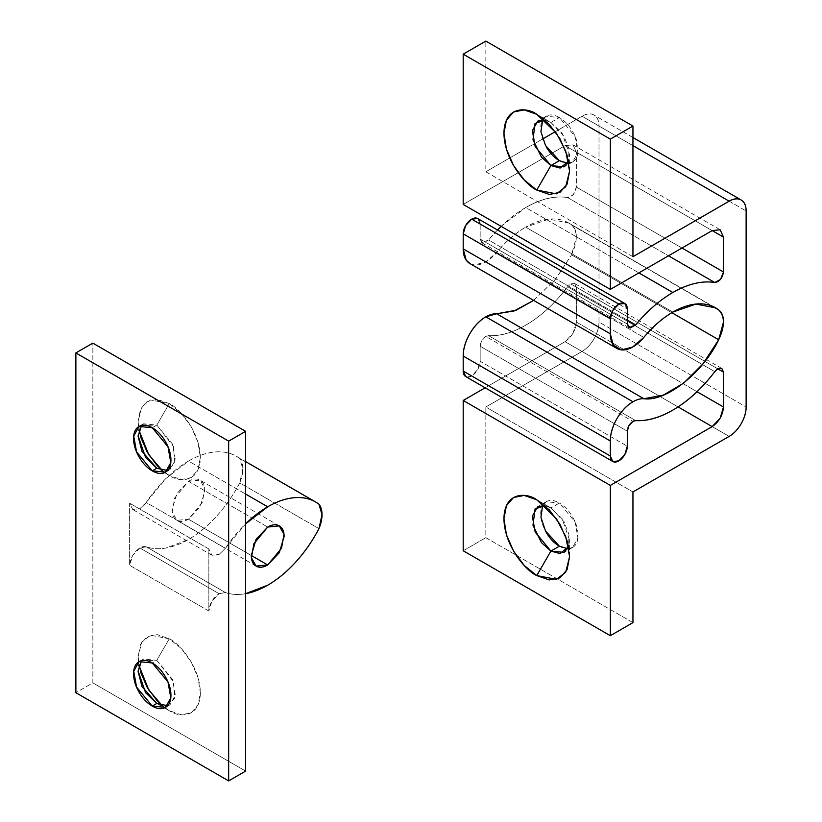 <?xml version="1.0" encoding="UTF-8"?>
<svg xmlns="http://www.w3.org/2000/svg" width="822" height="822" viewBox="0 0 822 822"><rect width="100%" height="100%" fill="white"/><g stroke="black" fill="none" stroke-linecap="round" stroke-linejoin="round"><path stroke-width="0.62" stroke-dasharray="4.11 3.08" d="M568.567 546.712L569.574 540.29L562.114 518.733L550.904 507.955L536.756 499.786L550.904 507.955L564.056 521.795L568.999 534.649L568.567 546.702M567.653 548.716L572.595 547.483L577.928 537.917L575.112 522.052L559.392 503.054L550.904 507.955L559.392 503.054C554.234 500.074 549.836 499.632 546.188 501.739C542.541 503.845 540.722 507.873 540.722 513.832C540.722 519.781 542.541 525.916 546.188 532.235M559.392 160.67C564.55 163.65 568.947 164.081 572.595 161.975C576.243 159.869 578.072 155.841 578.072 149.881C578.072 143.932 576.243 137.798 572.595 131.479C568.947 125.17 564.55 120.515 559.392 117.546L550.904 122.447L536.756 114.279L550.904 122.447L544.842 120.115L550.904 122.447L559.392 117.546L546.188 116.231L542.643 119.899M567.653 286.724L714.77 371.667L567.653 286.724L570.715 283.919L567.653 286.724A109.603 63.284 120 0 1 488.545 335.664L485.833 336.434C482.422 338.818 480.531 342.086 480.171 346.237L627.299 431.18L480.171 346.237L481.826 340.657L485.833 336.434L632.95 421.378L485.833 336.434L488.545 335.664C500.999 336.332 514.305 332.283 528.484 323.508C542.664 314.734 555.713 302.475 567.653 286.724M717.832 368.862L570.715 283.919L717.832 368.862L576.366 287.186L574.712 283.518L570.715 283.919L574.712 283.518L576.366 287.186L576.366 322.06L697.035 391.724L576.366 322.06L573.057 333.218L565.053 341.664C571.876 336.886 575.647 330.352 576.366 322.06L576.366 287.186L723.494 372.13M470.359 263.831L474.284 264.951L485.432 262.167L496.683 252.477L643.811 337.421L496.683 252.477C505.725 241.555 515.404 233.109 525.71 227.16C515.415 233.16 505.736 241.596 496.683 252.477A32.007 18.485 120 0 1 470.174 263.728M672.838 312.103L525.71 227.16L672.838 312.103M480.171 224.046A12.001 6.925 120 0 0 477.685 218.549L480.171 224.046L627.299 308.99L480.171 224.046L480.171 239.079L481.826 242.737L488.545 239.973L627.299 320.087L488.545 239.973L482.946 243.096L480.171 239.079L480.171 224.046M501.122 226.338L525.71 207.555C540.897 198.79 554.881 195.461 567.653 197.578C572.348 196.838 575.256 193.324 576.366 187.056L576.366 152.173L573.057 144.847L565.053 145.638L712.171 230.581L576.366 152.173L573.057 144.847L565.053 145.638L463.197 204.442L565.053 145.638L712.171 230.581L576.366 152.173L576.366 187.056L573.417 194.485L567.653 197.578L668.492 255.806L567.653 197.578A109.603 63.284 120 0 0 525.71 207.555L638.879 272.894L525.71 207.555A109.603 63.284 120 0 0 501.143 226.358M632.95 622.624L485.833 537.68L485.833 407.003L632.95 491.946L485.833 407.003L582.027 351.467L729.145 436.4L582.027 351.467A24.002 13.861 120 0 0 599.002 322.06L746.129 407.003L599.002 322.06L599.002 126.043L746.129 210.977L599.002 126.043A24.002 13.861 120 0 0 594.029 115.049A24.002 13.861 120 0 0 582.027 116.241L555.333 131.654L582.027 116.241L632.95 145.638L582.027 116.241C586.713 113.528 590.72 113.138 594.029 115.049C597.347 116.96 599.002 120.629 599.002 126.043L599.002 322.06C599.002 327.475 597.347 333.054 594.029 338.787C590.72 344.531 586.713 348.754 582.027 351.467L485.833 407.003L485.833 537.68L632.95 622.624M559.392 546.178C564.55 549.147 568.947 549.589 572.595 547.483C576.243 545.376 578.072 541.349 578.072 535.389C578.072 529.44 576.243 523.306 572.595 516.987C568.947 510.678 564.55 506.023 559.392 503.054L546.188 501.739L542.643 505.407M632.95 256.721L485.833 171.777L485.833 41.1L485.833 171.777L632.95 256.721M567.653 163.208L572.595 161.975L577.928 152.409L575.112 136.555L559.392 117.546C554.234 114.566 549.836 114.135 546.188 116.231C542.541 118.337 540.722 122.375 540.722 128.324C540.722 134.284 542.541 140.418 546.188 146.727M542.643 138.98L485.833 171.777L542.643 138.98M576.366 187.056L681.972 248.018L576.366 187.056M497.495 229.985A109.603 63.284 120 0 0 488.545 239.973L497.474 229.975M627.299 324.022L480.171 239.079L627.299 324.022M712.325 306.226L568.505 222.926L548.788 219.114L525.71 227.16C534.516 222.074 542.931 219.34 550.935 218.96C558.939 218.57 565.824 220.573 571.567 224.961L712.325 306.226M671.831 312.689L571.567 254.81C577.845 241.236 577.845 231.29 571.567 224.961C574.773 227.406 576.366 231.455 576.366 237.116L571.567 254.81L671.831 312.689M533.653 300.379L555.076 279.84L571.567 254.81L555.775 278.977L533.653 300.379M466.547 376.928A12.001 6.925 120 0 0 475.455 372.767A12.001 6.925 120 0 0 480.171 361.259L627.299 446.202L480.171 361.259L480.171 346.237L480.171 361.259L477.685 369.633L471.684 375.962L465.684 376.558M635.673 420.607L488.545 335.664L635.673 420.607M678.047 406.9L565.053 341.664L485.144 387.799L565.053 341.664L678.047 406.9M463.197 550.75L485.833 537.68L463.197 550.75M550.904 122.447L564.056 136.288L568.999 149.142L568.567 161.194L569.574 154.783L562.114 133.226L550.904 122.447L536.756 114.279M544.842 505.622L550.904 507.955L544.842 505.622M167.534 705.749L170 704.783L175.333 695.217L172.517 679.352L156.797 660.343L152.265 662.964L156.797 660.343L173.401 681.644L174.778 698.104L167.606 705.728M138.918 665.337L138.117 656.757L141.785 641.961L150.57 635.19L169.24 638.786L181.148 648.394L191.249 662.018L197.999 677.575L200.363 692.689L197.999 705.081L191.249 712.838L181.148 714.801L169.24 710.66L162.211 705.677L169.24 710.66L156.797 703.468L169.24 710.66C178.343 717.359 199.941 719.044 200.363 692.689C199.941 665.851 178.343 642.599 169.24 638.786L156.797 660.343L169.24 638.786L157.331 634.646L147.23 636.608L140.49 644.366L138.117 656.757L140.49 671.872M141.569 425.416L156.797 425.128L152.265 427.738L156.797 425.128L143.593 423.813L141.518 425.457M140.49 436.646L138.117 421.532L140.49 409.151L147.23 401.383L157.331 399.42L169.24 403.561C178.343 407.373 199.941 430.625 200.363 457.464C199.941 483.819 178.343 482.134 169.24 475.435L162.201 470.451L169.24 475.435L181.148 479.575L191.249 477.613L197.999 469.855L200.363 457.464L197.999 442.349L191.249 426.793L181.148 413.178L169.24 403.561L156.797 425.128L169.24 403.561L150.57 399.965L141.785 406.736L138.117 421.532L138.918 430.112M164.451 472.671L156.797 468.252M188.485 481.322L267.705 527.056L188.485 481.322L176.874 493.57L172.075 509.743C172.075 514.973 173.668 518.518 176.874 520.367C180.08 522.217 183.953 521.826 188.485 519.216L202.294 502.509L204.77 488.566L200.085 480.171L188.485 481.322L174.665 498.019L172.188 511.962L176.874 520.367L188.485 519.216L200.085 506.969L204.894 490.796C204.894 485.555 203.291 482.021 200.085 480.171C196.879 478.322 193.016 478.702 188.485 481.322M251.296 555.477L188.485 519.216L251.296 555.477M239.736 458.45A96.03 55.444 120 0 0 236.417 456.261A96.03 55.444 120 0 0 188.474 461.06L245.634 494.063L188.474 461.06C198.308 455.388 207.699 452.316 216.648 451.864C225.588 451.412 233.284 453.6 239.736 458.45L242.798 468.9L239.736 482.904C233.284 495.193 225.588 506.28 216.648 516.144C207.699 526.018 198.308 533.797 188.474 539.468L166.095 548.007C158.852 549.271 152.224 548.88 146.213 546.836A14.457 8.354 120 0 0 139.853 547.945C133.832 552.117 130.421 557.891 129.629 565.279L208.85 611.013C209.641 603.625 213.052 597.851 219.073 593.679L139.853 547.945L132.732 555.374L129.629 565.279L129.629 503.208L132.743 509.517L139.853 508.736A14.457 8.354 120 0 0 146.213 502.499L166.095 478.363L188.474 461.06A96.03 55.444 120 0 0 146.213 502.499L225.434 548.233L245.634 523.799A96.03 55.444 -60 0 0 225.434 548.233L219.073 554.48L225.434 548.233L146.213 502.499L139.853 508.736L132.619 509.455L129.629 503.208L129.629 565.279L208.85 611.013L208.85 548.952L211.963 555.261L219.073 554.48L211.84 555.189L208.85 548.952L129.629 503.208L208.85 548.952L208.85 611.013L211.953 601.118L219.073 593.679L225.434 592.57L219.073 593.679L139.853 547.945L146.213 546.836A96.03 55.444 120 0 0 188.474 539.468A96.03 55.444 120 0 0 239.736 482.904L318.957 528.638L239.736 482.904A28.01 16.173 120 0 0 239.736 458.45L318.957 504.184L239.736 458.45M245.634 593.689L245.316 593.751C238.072 595.015 231.444 594.614 225.434 592.57L146.213 546.836L225.434 592.57A96.03 55.444 -60 0 0 245.634 593.689M92.855 682.887L92.855 343.123L92.855 682.887L245.634 771.098L92.855 682.887L75.871 692.689L92.855 682.887M167.534 470.523L170 469.557L175.333 459.991L172.517 444.127L156.797 425.128L173.401 446.428L174.778 462.878L167.606 470.513M141.569 660.631L156.797 660.343L143.593 659.038L141.518 660.683M536.756 499.786L550.904 507.955M569.574 556.628L569.574 540.29M572.595 547.483L564.108 552.384M546.188 116.231L537.701 121.132M573.057 144.847L720.175 229.79M481.826 242.737L628.953 327.68M715.633 307.86L568.505 222.926M721.829 368.462L574.712 283.518M632.95 137.521L594.029 115.049M572.595 161.975L564.108 166.876M569.574 171.12L569.574 154.783M546.188 501.739L537.701 506.64M170 704.783L165.469 707.393M143.593 423.813L139.062 426.433M138.117 421.532L138.117 427.05M138.117 427.06L138.117 435.907M169.24 475.435L164.462 472.681M279.305 525.905L200.085 480.171M236.5 456.302L245.634 461.584M211.84 555.189L132.619 509.455M256.094 566.101L176.874 520.367M170 469.557L165.469 472.167M138.117 656.757L138.117 671.132M169.24 710.66L156.797 703.468M143.593 659.038L139.062 661.659"/><path stroke-width="1.23" d="M568.567 546.702L564.108 552.384L550.904 551.079L536.756 575.575C527.159 571.557 504.389 547.041 503.937 518.733C504.389 490.94 527.159 492.717 536.756 499.786L549.322 509.917L559.967 524.282L567.077 540.681L569.574 556.628L567.077 569.687L559.967 577.876L549.322 579.942L536.756 575.575L524.2 565.444L513.555 551.079L506.434 534.68L503.937 518.733L506.434 505.674L513.555 497.485L524.2 495.419L536.756 499.786L556.453 518.733L565.721 536.561L569.574 556.628L565.721 572.235L556.453 579.366L536.756 575.575L550.904 551.079L560.09 553.586L568.567 546.712M546.168 532.194L546.188 532.235C549.836 538.554 554.234 543.198 559.392 546.178L550.904 551.079L559.392 546.178L567.653 548.716M550.904 165.571L536.756 190.067C527.159 186.049 504.389 161.533 503.937 133.226C504.389 105.432 527.159 107.209 536.756 114.279L549.322 124.41L559.967 138.774L567.077 155.173L569.574 171.12L567.077 184.179L559.967 192.369L549.322 194.434L536.756 190.067L524.2 179.936L513.555 165.571L506.434 149.172L503.937 133.226L506.434 120.166L513.555 111.977L524.2 109.912L536.756 114.279L556.453 133.226L565.721 151.063L569.574 171.12L565.721 186.728L556.453 193.858L536.756 190.067L550.904 165.571L535.184 146.563L532.368 130.698L537.701 121.132L544.842 120.115L535.05 123.464L532.985 139.699L541.431 157.115L550.904 165.571L559.392 160.67L550.904 165.571L560.09 168.078L568.567 161.204L564.108 166.876L550.904 165.571M542.643 119.899L540.927 131.664L545.51 145.504L559.392 160.67L567.653 163.208M717.832 368.862A8.004 4.624 -60 0 0 714.77 371.667A109.603 63.284 -60 0 1 635.673 420.607A8.004 4.624 -60 0 0 632.95 421.378L628.953 425.601L627.299 431.18L627.299 446.202L627.299 431.18C627.659 427.029 629.539 423.762 632.95 421.378L635.673 420.607C648.116 421.275 661.433 417.227 675.612 408.452C689.792 399.677 702.841 387.419 714.77 371.667L717.832 368.862L721.829 368.462L723.494 372.13L717.832 368.862L721.829 368.462L723.494 372.13L723.494 407.003L723.494 372.13M612.811 461.502L465.684 376.558L463.197 371.061L610.325 456.005L612.811 461.502L618.812 460.906L624.812 454.566L627.299 446.202A12.001 6.925 -60 0 1 622.573 457.71A12.001 6.925 -60 0 1 613.664 461.872A12.001 6.925 -60 0 1 610.325 456.005L610.325 440.972C610.325 433.759 612.534 426.32 616.952 418.665C621.37 411.01 626.703 405.38 632.95 401.773A32.007 18.485 120 0 1 643.811 398.711L663.179 395.187L683.657 383.134L702.902 363.92L718.695 339.753L671.831 312.689L718.695 339.753L723.494 322.06C723.494 316.398 721.891 312.35 718.695 309.904L712.325 306.226L718.695 309.904C712.941 305.517 706.067 303.513 698.063 303.893C690.048 304.284 681.644 307.017 672.838 312.103A85.591 49.423 -60 0 0 643.811 337.421A32.007 18.485 -60 0 1 617.301 348.662A32.007 18.485 -60 0 1 610.325 333.814L463.197 248.881L463.197 233.849L610.325 318.792L463.197 233.849L465.684 225.485L471.684 219.145L618.812 304.089L471.684 219.145L477.685 218.549A12.001 6.925 120 0 0 471.684 219.145A12.001 6.925 120 0 0 463.197 233.849L463.197 248.881L610.325 333.814L613.284 345.045L621.411 349.895L632.56 347.11L643.811 337.421C652.863 326.54 662.542 318.093 672.838 312.103L695.915 304.058L715.633 307.86L718.695 309.904C724.973 316.234 724.973 326.18 718.695 339.753C702.892 372.9 665.923 401.999 643.811 398.711L496.683 313.768A32.007 18.485 120 0 0 485.833 316.83L632.95 401.773A32.007 18.485 -60 0 1 643.811 398.711L496.683 313.768L514.069 310.983L533.653 300.379L516.062 310.243L496.683 313.768L485.833 316.83A32.007 18.485 120 0 0 463.197 356.039L610.325 440.972A32.007 18.485 -60 0 1 632.95 401.773L485.833 316.83C479.586 320.436 474.243 326.067 469.824 333.722C465.406 341.377 463.197 348.816 463.197 356.039L463.197 371.061L610.325 456.005L610.325 440.972L463.197 356.039L463.197 371.061A12.001 6.925 120 0 0 466.547 376.928M618.812 304.089A12.001 6.925 -60 0 1 624.812 303.493A12.001 6.925 -60 0 1 627.299 308.99L627.299 324.022L627.299 308.99L624.812 303.493L618.812 304.089L612.811 310.428L610.325 318.792A12.001 6.925 -60 0 1 618.812 304.089M638.879 272.894L672.838 292.498A109.603 63.284 -60 0 1 714.77 282.521L668.492 255.806L714.77 282.521A109.603 63.284 120 0 0 672.838 292.498L638.879 272.894M610.325 635.694L610.325 485.412L463.197 400.468L463.197 550.75L610.325 635.694L463.197 550.75L463.197 400.468L610.325 485.412L712.171 426.608L678.047 406.9L712.171 426.608L610.325 485.412L610.325 635.694L632.95 622.624L610.325 635.694M632.95 491.946L632.95 622.624L632.95 491.946L729.145 436.4L632.95 491.946M542.643 505.407L540.927 517.172L545.51 531.012L559.422 546.188M632.95 126.043L632.95 256.721L729.145 201.185L632.95 145.638L729.145 201.185A24.002 13.861 -60 0 1 741.156 199.993A24.002 13.861 -60 0 1 746.129 210.977L746.129 407.003A24.002 13.861 -60 0 1 729.145 436.4C733.841 433.697 737.837 429.474 741.156 423.731C744.465 417.987 746.129 412.418 746.129 407.003L746.129 210.977C746.129 205.572 744.465 201.904 741.156 199.993C737.837 198.081 733.841 198.472 729.145 201.185L632.95 256.721L632.95 126.043L485.833 41.1L632.95 126.043L610.325 139.113L463.197 54.17L463.197 204.442L610.325 289.385L610.325 139.113L632.95 126.043M546.168 146.686L546.188 146.727C549.836 153.046 554.234 157.69 559.392 160.67M555.333 131.654L542.643 138.98L555.333 131.654M485.833 41.1L463.197 54.17L610.325 139.113L610.325 289.385L463.197 204.442L463.197 54.17L485.833 41.1M712.171 230.581L610.325 289.385L712.171 230.581L720.175 229.79L723.494 237.116L712.171 230.581L720.175 229.79L723.494 237.116L712.171 230.581M723.494 271.99L723.494 237.116L723.494 271.99C722.384 278.268 719.476 281.782 714.77 282.521L720.545 279.429L723.494 271.99L681.972 248.018L723.494 271.99M501.143 226.358A109.603 63.284 120 0 0 497.495 229.985M627.299 320.087L635.673 324.916A109.603 63.284 -60 0 1 672.838 292.498A109.603 63.284 120 0 0 635.673 324.916L628.953 327.68L627.299 324.022L630.073 328.04L635.673 324.916L627.299 320.087M610.325 333.814L610.325 318.792L610.325 333.814M470.359 263.831L466.166 260.101L463.197 248.881A32.007 18.485 120 0 0 470.174 263.728M697.035 391.724L723.494 407.003C722.774 415.295 719.003 421.83 712.171 426.608L720.175 418.151L723.494 407.003L697.035 391.724M485.144 387.799L463.197 400.468L485.144 387.799M501.122 226.338L497.474 229.975M550.904 551.079L535.184 532.07L532.368 516.206L537.701 506.64L544.842 505.622L535.05 508.972L532.985 525.207L541.431 542.612L550.904 551.079M167.606 705.728L156.797 703.468L152.265 706.088L136.544 687.079L133.729 671.214L139.062 661.659L152.265 662.964C157.423 665.943 161.821 670.588 165.469 676.896C169.116 683.216 170.935 689.35 170.935 695.309C170.935 701.258 169.116 705.286 165.469 707.393C161.821 709.499 157.423 709.067 152.265 706.088C147.107 703.108 142.709 698.464 139.062 692.145C135.414 685.836 133.596 679.702 133.596 673.742C133.596 667.793 135.414 663.755 139.062 661.659C142.709 659.552 147.107 659.984 152.265 662.964L167.986 681.972L170.801 697.837L165.469 707.393L152.265 706.088L156.797 703.468L167.534 705.749M141.518 425.457L138.127 436.451L142.021 451.36L156.797 468.252L152.265 470.862L136.544 451.853L133.729 435.989L139.062 426.433L152.265 427.738C157.423 430.718 161.821 435.362 165.469 441.681C169.116 447.99 170.935 454.124 170.935 460.084C170.935 466.033 169.116 470.061 165.469 472.167C161.821 474.273 157.423 473.842 152.265 470.862C147.107 467.882 142.709 463.238 139.062 456.919C135.414 450.61 133.596 444.476 133.596 438.516C133.596 432.567 135.414 428.539 139.062 426.433C142.709 424.327 147.107 424.758 152.265 427.738L167.986 446.747L170.801 462.611L165.469 472.167L152.265 470.862L156.797 468.252L145.586 457.464L138.117 435.907L141.569 425.416M138.918 430.112L148.782 454.761L162.211 470.451L157.331 465.827L147.23 452.203L140.49 436.646M267.705 527.056L279.305 525.905L283.991 534.31L281.514 548.253L267.705 564.95L251.296 555.477C251.296 560.707 252.888 564.252 256.094 566.101C259.3 567.951 263.174 567.57 267.705 564.95L279.305 552.703L284.114 536.53C284.114 531.3 282.511 527.755 279.305 525.905C276.1 524.056 272.236 524.436 267.705 527.056L256.094 539.304L251.296 555.477L267.705 564.95L256.094 566.101L251.409 557.696L253.885 543.753L267.705 527.056M245.634 494.063L267.695 506.804A96.03 55.444 -60 0 1 315.638 501.995A96.03 55.444 -60 0 1 318.957 504.184L322.019 514.644L318.957 528.638C312.504 540.927 304.808 552.014 295.869 561.888C286.919 571.763 277.528 579.531 267.695 585.213L245.634 593.689A96.03 55.444 -60 0 0 267.695 585.213A96.03 55.444 -60 0 0 318.957 528.638A28.01 16.173 -60 0 0 318.957 504.184C312.504 499.344 304.808 497.146 295.869 497.598C286.919 498.06 277.528 501.122 267.695 506.804L245.634 494.063M245.316 524.107L267.695 506.804A96.03 55.444 -60 0 0 245.634 523.799M92.855 343.123L75.871 352.926L228.66 441.137L245.634 431.334L92.855 343.123L245.634 431.334L245.634 771.098L228.66 780.9L75.871 692.689L228.66 780.9L228.66 441.137L75.871 352.926L75.871 692.689L75.871 352.926L92.855 343.123M140.49 671.872L147.23 687.428L157.331 701.053L162.201 705.666L148.782 689.987L138.918 665.337M245.634 431.334L228.66 441.137L228.66 780.9L245.634 771.098L245.634 431.334M167.606 470.513L156.797 468.252L167.534 470.523M141.518 660.683L138.127 671.677L142.021 686.576L156.797 703.468L145.586 692.689L138.117 671.132L141.569 660.631M477.685 218.549L624.812 303.493M628.44 327.382L628.953 327.68M616.952 348.477L469.824 263.533M741.156 199.993L632.95 137.521M245.634 461.584L315.72 502.047"/></g></svg>
